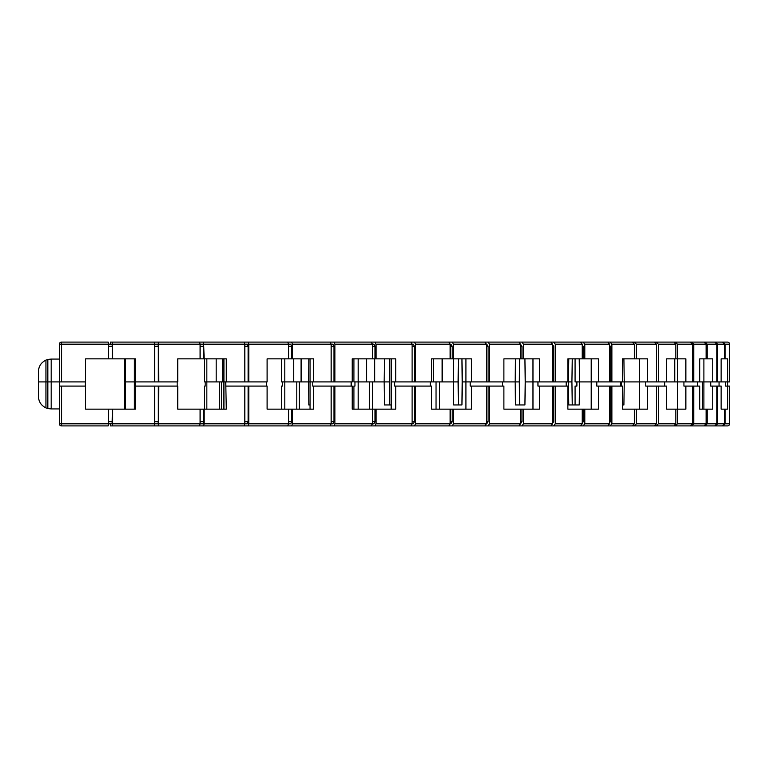 <?xml version="1.0" encoding="UTF-8"?>
<svg xmlns="http://www.w3.org/2000/svg" width="768" height="768" viewBox="0 0 768 768"><rect width="100%" height="100%" fill="white"/><g stroke="black" fill="none" stroke-linecap="round" stroke-linejoin="round"><path stroke-width="1.15" d="M725.126 344.198L725.126 358.858L721.133 358.858L721.133 381.907L729.6 381.907L729.6 344.198A2.093 2.093 -90 0 0 727.507 342.096A2.093 2.093 0 0 1 729.6 344.198L725.126 344.198L723.053 342.096L727.507 342.096L721.354 342.096M47.827 359.472L47.827 381.907L51.178 381.907L45.946 381.907L45.946 360.115A12.566 12.566 0 0 1 47.827 359.472L51.178 359.069L51.178 381.907L59.347 381.907L59.347 344.198A2.093 2.093 0 0 1 61.45 342.096L108.23 342.096L108.509 344.198L112.109 344.198L112.387 346.291L108.509 346.291M59.347 359.069L51.178 359.069M724.579 409.142L724.579 423.802L722.506 425.904L715.603 425.904L717.658 423.802L717.658 386.093L721.133 386.093L721.133 409.142L727.699 409.142L727.699 386.093L725.626 386.093L725.626 381.907L712.733 381.907L712.733 358.858L707.184 358.858L707.184 344.198L705.168 342.096L673.075 342.096M703.891 358.858L703.891 381.907L712.733 381.907M706.109 409.142L706.109 423.802L704.083 425.904L691.786 425.904L693.763 423.802L693.763 386.093L699.715 386.093L699.715 409.142L712.733 409.142L712.733 386.093L710.707 386.093L710.707 381.907L685.862 381.907L685.862 358.858L677.443 358.858L677.405 381.907L685.862 381.907M692.419 381.907L692.419 344.198L677.443 344.198L677.443 358.858L666.614 358.858L666.614 381.907L674.746 381.907L674.746 358.858M677.405 381.907L677.405 409.142L685.862 409.142L685.862 386.093L683.923 386.093L683.923 381.907L647.558 381.907L647.558 358.858L636.413 358.858L636.413 344.198L634.598 342.096L620.851 342.096M636.413 358.858L622.416 358.858L623.894 358.858L624.259 381.907L639.562 381.907L639.562 358.858L639.562 381.907L647.558 381.907M575.078 358.858L575.078 381.907L598.474 381.907L598.474 358.858L584.794 358.858L584.794 344.198L583.123 342.096L570.528 342.096M622.416 358.858L622.416 381.907L598.474 381.907M524.918 358.858L525.226 381.907L539.443 381.907L539.443 358.858L523.459 358.858L523.459 344.198L521.981 342.096L510.749 342.096M584.794 358.858L567.859 358.858L567.859 381.907L539.443 381.907M461.942 358.858L462.211 381.907L471.485 381.907L471.485 358.858L453.466 358.858L453.466 344.198L452.189 342.096L442.531 342.096M523.459 358.858L503.885 358.858L503.885 381.907L471.485 381.907M453.466 358.858L431.597 358.858L431.597 381.907L395.76 381.907L395.76 358.858L376.022 358.858L376.022 344.198L374.966 342.096L361.853 342.096M389.606 404.947L389.606 358.858L391.181 358.858L391.181 381.907L395.76 381.907M376.022 358.858L352.214 358.858L352.214 381.907L313.555 381.907L313.555 358.858L292.435 358.858L292.435 344.198L291.629 342.096L285.552 342.096M310.051 358.858L308.822 358.858L310.051 358.858L310.051 381.907L313.555 381.907M292.435 358.858L267.101 358.858L267.101 381.907L226.291 381.907L226.291 358.858L204.144 358.858L203.597 342.096L199.488 342.096M223.92 358.858L223.92 381.907L226.291 381.907M204.144 358.858L177.725 358.858L177.725 381.907L135.446 381.907L135.446 358.858L112.656 358.858L112.387 342.096L110.314 342.096L110.314 344.198M134.256 358.858L134.256 381.907L135.446 381.907M38.4 381.907L47.827 381.907L47.827 408.528A12.566 12.566 0 0 1 45.946 407.885L45.946 381.907L38.4 381.907L38.4 371.635L38.4 396.365C38.65 401.683 41.165 405.523 45.946 407.885M112.656 358.858L85.603 358.858L85.603 381.907L51.178 381.907L51.178 408.931L47.827 408.528M639.629 358.858L639.629 381.907L645.744 381.907L645.744 386.093L647.558 386.093L647.558 409.142L636.413 409.142L636.413 423.802L656.448 423.802L654.566 425.904L620.851 425.904M591.206 358.858L591.206 381.907L596.803 381.907L596.803 386.093L598.474 386.093L598.474 409.142L584.794 409.142L584.794 423.802L609.542 423.802L607.805 425.904L570.528 425.904M465.917 358.858L465.917 381.907L470.208 381.907L470.208 386.093L471.485 386.093L471.485 409.142L453.466 409.142L453.466 423.802L486.326 423.802L484.944 425.904L392.803 425.904M532.973 358.858L532.973 381.907L537.955 381.907L537.955 386.093L539.443 386.093L539.443 409.142L523.459 409.142L523.459 423.802L552.509 423.802L550.934 425.904L510.749 425.904M544.675 342.096L562.579 342.096M475.2 342.096L491.491 342.096M149.885 342.096L166.013 342.096M186.48 342.096L208.742 342.096M234.25 342.096L249.792 342.096M329.597 342.096L338.266 342.096M443.942 342.096L446.496 342.096M510.422 342.096L580.579 342.096L582.24 344.198L555.274 344.198L553.699 342.096M565.901 342.096L632.506 342.096L634.32 344.198L611.875 344.198L610.128 342.096M158.294 346.291L158.294 381.907L154.598 381.907L154.598 344.198L157.882 344.198L158.294 346.291L154.598 346.291M200.093 358.858L200.093 344.198L203.059 344.198L203.597 346.291L200.093 346.291M158.707 381.907L158.294 342.096L150.701 342.096M247.44 344.198L248.112 346.291L248.112 381.907L244.819 381.907L244.819 344.198L247.44 344.198L204.144 344.198M288.566 358.858L288.566 344.198L290.832 344.198L291.629 346.291L288.566 346.291M248.784 381.907L248.784 344.198L248.112 342.096L235.594 342.096M333.053 344.198L333.974 346.291L333.974 381.907L331.152 381.907L331.152 344.198L333.053 344.198L292.435 344.198M372.394 358.858L372.394 344.198L373.92 344.198L374.966 346.291L372.394 346.291M334.906 381.907L334.906 344.198L333.974 342.096L316.762 342.096M413.27 344.198L414.432 346.291L414.432 381.907L412.109 381.907L412.109 344.198L413.27 344.198L376.022 344.198M450.144 358.858L450.144 344.198L450.922 344.198L415.594 344.198L414.432 342.096L392.803 342.096M415.594 381.907L415.594 344.198M486.71 344.198L488.093 346.291L488.093 381.907L486.326 381.907L486.71 344.198L453.466 344.198M520.493 358.858L520.493 344.198L521.981 346.291L520.493 346.291M489.475 381.907L489.475 344.198L488.093 342.096L462.432 342.096M725.126 358.858L727.699 358.858L727.699 381.907M724.579 358.858L724.579 344.198L717.658 344.198L715.603 342.096L695.789 342.096M717.658 381.907L717.658 344.198M716.842 381.907L716.842 344.198L707.184 344.198M707.184 358.858L706.109 358.858L706.109 344.198L693.763 344.198L691.786 342.096L669.667 342.096M699.715 381.907L699.715 358.858L706.109 358.858M693.763 381.907L693.763 344.198M675.84 358.858L675.84 344.198L658.301 344.198L656.429 342.096L632.371 342.096M658.301 381.907L658.301 344.198M656.448 381.907L656.448 344.198L636.413 344.198M634.32 358.858L634.32 344.198M611.875 381.907L611.875 344.198M609.542 344.726L610.128 346.291L610.128 381.907L609.542 381.907L609.542 344.198L584.794 344.198M582.24 358.858L582.24 344.198M555.274 381.907L555.274 344.198M552.125 344.198L553.699 346.291L553.699 381.907L552.509 381.907L552.509 344.198L523.459 344.198M715.603 342.096L722.506 342.096L724.579 344.198M705.168 342.096L714.787 342.096L716.842 344.198M691.786 342.096L704.083 342.096L706.109 344.198M677.443 344.198L675.514 342.096L660.845 342.096M675.514 342.096L690.432 342.096L692.419 344.198M656.429 342.096L673.91 342.096L675.84 344.198M634.598 342.096L654.566 342.096L656.448 344.198M583.123 342.096L607.805 342.096L609.542 344.198M521.981 342.096L550.934 342.096L552.509 344.198M112.387 342.096L154.186 342.096L154.598 344.198L112.656 344.198M158.294 342.096L199.555 342.096L200.093 344.198L158.707 344.198M203.597 342.096L244.147 342.096L244.819 344.198M248.112 342.096L287.76 342.096L288.566 344.198L248.784 344.198M291.629 342.096L330.221 342.096L331.152 344.198M333.974 342.096L371.347 342.096L372.394 344.198L334.906 344.198M374.966 342.096L410.947 342.096L412.109 344.198M414.432 342.096L448.867 342.096L450.144 344.198M452.189 342.096L484.944 342.096L486.326 344.198M488.093 342.096L519.014 342.096L520.493 344.198L489.475 344.198M723.053 342.096L707.309 342.096M353.914 409.142L353.914 386.093L354.96 386.093L354.96 381.907L358.186 381.907L353.914 381.907L353.914 358.858M281.53 409.142L281.53 386.093L282.326 386.093L282.326 381.907L284.803 381.907L281.53 381.907L281.53 358.858M204.624 409.142L204.624 386.093L205.171 386.093L205.171 381.907L206.842 381.907L204.624 381.907L204.624 358.858M124.522 409.142L124.522 386.093L124.8 381.907L125.645 381.907L124.522 381.907L124.522 358.858M374.678 358.858L374.678 381.907L358.186 381.907L358.186 358.858M301.094 358.858L301.094 381.907L284.803 381.907L284.803 358.858M222.672 358.858L222.672 381.907L206.842 381.907L206.842 358.858M125.645 409.142L125.645 381.907L134.256 381.907L125.645 381.907L125.645 358.858M352.214 358.858L367.018 358.858M431.597 358.858L434.016 358.858M572.256 358.858L571.92 381.907L568.426 381.907L568.762 404.947L579.216 404.947L579.552 381.907L591.206 381.907L591.206 409.142M568.762 358.858L568.426 381.907L567.859 381.907L571.92 381.907L572.256 404.947M622.416 404.947L623.894 404.947L624.259 381.907L622.416 381.907M458.381 358.858L458.122 381.907L453.389 381.907L453.658 404.947L461.942 404.947L462.211 381.907L465.917 381.907L465.917 409.142M442.138 358.858L442.138 381.907L458.122 381.907L458.381 404.947M453.658 358.858L453.389 381.907L433.411 381.907L433.411 358.858M431.597 381.907L433.411 381.907L431.597 381.907M384.384 358.858L384.154 381.907L374.678 381.907L389.386 381.907L384.154 381.907L384.384 404.947L391.181 404.947M308.822 358.858L308.65 381.907L301.094 381.907L310.051 381.907L308.65 381.907L308.822 404.947L310.051 404.947L308.822 404.947M223.92 409.142L223.92 381.907L222.672 381.907L225.744 381.907L226.291 409.142L204.144 409.142L204.144 423.802L244.819 423.802L244.147 425.904L199.488 425.904M519.619 358.858L519.312 381.907L515.165 381.907L515.472 404.947L524.918 404.947L525.226 381.907L532.973 381.907L532.973 409.142M515.472 358.858L515.165 381.907L503.885 381.907L519.312 381.907L519.619 404.947M108.509 358.858L108.509 344.198L61.574 344.198L61.574 381.907M579.216 358.858L579.552 381.907L576.893 381.907L576.893 386.093L575.078 386.093L575.078 404.947M521.981 358.858L521.981 346.291M450.922 344.198L452.189 346.291L450.144 346.291M452.189 358.858L452.189 346.291M374.966 358.858L374.966 346.291M291.629 358.858L291.629 346.291M203.597 358.858L203.597 346.291M112.387 358.858L112.387 346.291M581.462 344.198L583.123 346.291L582.24 346.291M583.123 358.858L583.123 346.291M634.598 358.858L634.32 346.291M45.946 360.115C41.165 362.477 38.65 366.317 38.4 371.635M61.45 342.096L61.574 344.198L59.347 344.198A2.093 2.093 0 0 1 61.45 342.096M206.842 409.142L206.842 381.907L216.182 381.907L216.182 358.858M284.803 409.142L284.803 381.907L293.731 381.907L293.731 358.858M358.186 409.142L358.186 381.907L366.557 381.907L366.557 358.858M702.451 381.907L702.451 409.142M725.126 409.142L725.126 423.802L729.6 423.802A2.093 2.093 0 0 1 727.507 425.904L707.309 425.904M219.322 381.907L219.322 409.142M221.434 409.142L221.434 381.907M296.794 381.907L296.794 409.142M299.395 409.142L299.395 381.907M369.437 409.142L369.437 381.907M372.538 409.142L372.538 381.907M436.042 409.142L436.042 381.907M439.603 409.142L439.603 381.907M621.408 386.093L621.408 381.907M624.259 381.907L639.562 381.907M414.432 425.904L415.594 423.802L415.594 386.093L431.597 386.093L431.597 409.142L436.522 409.142M352.214 409.142L372.394 409.142L372.394 423.802L371.347 425.904L333.974 425.904L334.906 423.802L334.906 386.093L352.214 386.093L352.214 409.142L369.754 409.142M391.181 409.142L391.181 381.907L394.704 381.907L394.704 386.093L395.76 386.093L395.76 409.142L376.022 409.142L376.022 423.802L412.109 423.802L410.947 425.904L361.853 425.904M310.051 409.142L310.051 381.907L312.758 381.907L312.758 386.093L313.555 386.093L313.555 409.142L292.435 409.142L292.435 423.802L331.152 423.802L330.221 425.904L285.552 425.904M134.256 409.142L134.256 381.907L135.178 381.907L135.446 386.093L135.446 409.142L112.656 409.142L112.656 423.802L154.598 423.802L154.186 425.904L110.314 425.904L110.314 423.802M112.387 409.142L85.603 409.142L85.603 386.093L59.357 386.093L59.347 381.907L59.347 423.802A2.093 2.093 0 0 0 61.45 425.904L108.23 425.904L108.509 423.802L112.109 423.802L112.656 409.142M703.891 381.907L703.891 409.142M639.629 381.907L639.629 409.142M502.406 381.907L502.406 386.093M488.093 425.904L489.475 423.802L489.475 386.093L503.885 386.093L503.885 409.142L520.493 409.142L520.493 423.802L519.014 425.904L462.432 425.904M430.32 381.907L430.32 386.093M351.168 381.907L351.168 386.093M266.304 381.907L266.304 386.093M248.112 425.904L248.784 423.802L248.784 386.093L267.101 386.093L267.101 409.142L288.566 409.142L288.566 423.802L287.76 425.904L235.594 425.904M177.178 381.907L177.178 386.093M158.294 425.904L158.707 386.093L177.725 386.093L177.725 409.142L200.093 409.142L200.093 423.802L199.555 425.904L150.701 425.904M85.325 381.907L85.325 386.093M566.198 381.907L566.198 386.093M582.24 409.142L582.24 423.802L580.579 425.904L553.699 425.904L555.274 423.802L555.274 386.093L567.859 386.093L567.859 409.142L584.794 409.142M620.602 381.907L620.602 386.093M634.32 409.142L634.32 423.802L632.506 425.904L610.128 425.904L611.875 423.802L611.875 386.093L622.416 386.093L622.416 409.142L636.413 409.142M664.685 381.907L664.685 386.093M675.84 409.142L675.84 423.802L673.91 425.904L656.429 425.904L658.301 423.802L658.301 386.093L666.614 386.093L666.614 409.142L677.443 409.142L677.443 423.802L692.419 423.802L690.432 425.904L660.845 425.904M697.69 381.907L697.69 386.093M719.059 381.907L719.059 386.093M59.347 408.931L51.178 408.931M727.632 386.093L727.632 381.907M727.507 425.904A2.093 2.093 -90 0 0 729.6 423.802L729.6 386.093L727.699 386.093M715.603 425.904L695.789 425.904M717.658 386.093L716.842 386.093L716.842 423.802L714.787 425.904L673.075 425.904M691.786 425.904L669.667 425.904M656.429 425.904L632.371 425.904M610.128 425.904L565.901 425.904M553.699 425.904L510.422 425.904M333.974 425.904L316.762 425.904M555.274 386.093L552.509 386.093L552.509 423.802M552.509 421.709L553.699 421.709L553.699 386.093M553.699 421.709L552.125 423.802M693.763 386.093L692.419 386.093L692.419 423.802M658.301 386.093L656.448 386.093L656.448 423.802M611.875 386.093L609.542 386.093L609.542 423.802M609.542 421.709L610.128 421.709L610.128 386.093M610.128 421.709L609.61 423.206M154.598 386.093L154.598 423.802L157.882 423.802L158.294 421.709L158.294 386.093L135.446 386.093M248.784 386.093L244.819 386.093L244.819 423.802L247.44 423.802L244.819 423.802M244.819 421.709L248.112 421.709L248.112 386.093M248.112 421.709L247.44 423.802M334.906 386.093L331.152 386.093L331.152 423.802L333.053 423.802L331.152 423.802M331.152 421.709L333.974 421.709L333.974 386.093M333.974 421.709L333.053 423.802M415.594 386.093L412.109 386.093L412.109 423.802L413.27 423.802L412.109 423.802M412.109 421.709L414.432 421.709L414.432 386.093M414.432 421.709L413.27 423.802M489.475 386.093L486.326 386.093L486.326 423.802M486.326 421.709L488.093 421.709L488.093 386.093M488.093 421.709L486.71 423.802M244.819 386.093L226.291 386.093M200.093 409.142L204.144 409.142M200.093 421.709L203.597 421.709L203.059 423.802L158.707 423.802M331.152 386.093L313.555 386.093M288.566 409.142L292.435 409.142M288.566 421.709L291.629 421.709L290.832 423.802L248.784 423.802M412.109 386.093L395.76 386.093M372.394 409.142L376.022 409.142M372.394 421.709L374.966 421.709L373.92 423.802L334.906 423.802M431.597 409.142L450.144 409.142L450.144 423.802L448.867 425.904M486.326 386.093L471.485 386.093M450.144 409.142L453.466 409.142M450.922 423.802L450.144 423.802L450.922 423.802L452.189 421.709L452.189 409.142M707.184 409.142L707.184 423.802L716.842 423.802M716.842 386.093L712.733 386.093M692.419 386.093L685.862 386.093M656.448 386.093L647.558 386.093M609.542 386.093L598.474 386.093M552.509 386.093L539.443 386.093M520.493 409.142L523.459 409.142M544.675 425.904L562.579 425.904M149.885 425.904L166.013 425.904M186.48 425.904L208.742 425.904M234.25 425.904L249.792 425.904M329.597 425.904L338.266 425.904M443.942 425.904L446.496 425.904M475.2 425.904L491.491 425.904M108.509 409.142L108.509 423.802L61.574 423.802L61.45 425.904A2.093 2.093 0 0 1 59.347 423.802L61.574 423.802L61.574 386.093M521.981 425.904L523.459 423.802M520.493 421.709L521.981 421.709L521.981 409.142M521.981 421.709L520.493 423.802L489.475 423.802M452.189 425.904L453.466 423.802M374.966 425.904L376.022 423.802M374.966 421.709L374.966 409.142M291.629 425.904L292.435 423.802M291.629 421.709L291.629 409.142M203.597 425.904L204.144 423.802M203.597 421.709L203.597 409.142M112.387 425.904L112.656 423.802M583.123 425.904L584.794 423.802M582.24 421.709L583.123 421.709L583.123 409.142M583.123 421.709L582.47 423.37M634.598 425.904L636.413 423.802M634.32 421.709L634.598 409.142M675.514 425.904L677.443 423.802M705.168 425.904L707.184 423.802M723.053 425.904L725.126 423.802M553.699 346.291L552.509 346.291M610.128 346.291L609.542 346.291M488.093 346.291L486.326 346.291M414.432 346.291L412.109 346.291M333.974 346.291L331.152 346.291M248.112 346.291L244.819 346.291M729.6 344.198L729.6 381.907M415.594 423.802L450.144 423.802M717.658 423.802L724.579 423.802M693.763 423.802L706.109 423.802M658.301 423.802L675.84 423.802M611.875 423.802L634.32 423.802M555.274 423.802L582.24 423.802M450.144 421.709L452.189 421.709M154.598 421.709L158.294 421.709M108.509 421.709L112.387 421.709M729.6 423.802L729.6 386.093"/></g></svg>
